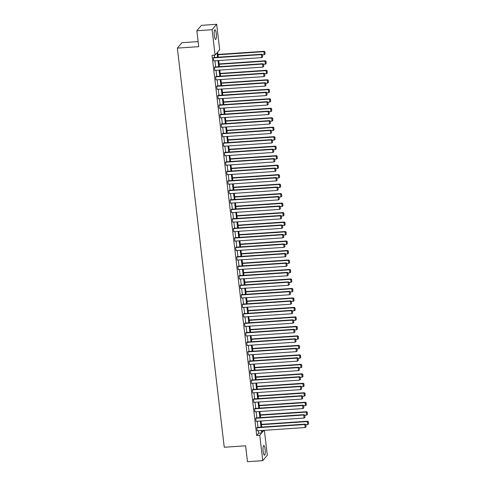 <?xml version="1.0" encoding="UTF-8"?>
<svg xmlns="http://www.w3.org/2000/svg" width="486" height="486" viewBox="0 0 486 486"><rect width="100%" height="100%" fill="white"/><g stroke="black" fill="none" stroke-linecap="round" stroke-linejoin="round"><path stroke-width="0.73" d="M263.163 451.494A4.89 1.063 -93.9 0 1 263.795 445.48A4.89 1.063 -93.9 0 1 265.095 449.216A4.89 1.063 -93.9 0 1 264.457 455.23A4.89 1.063 -93.9 0 1 263.163 451.494M214.326 35.751A4.89 1.063 -93.9 0 1 214.958 29.731A4.89 1.063 -93.9 0 1 216.252 33.467A4.89 1.063 -93.9 0 1 215.62 39.481A4.89 1.063 -93.9 0 1 214.326 35.751M198.124 41.589L181.934 42.689L177.36 48.102L224.253 447.254L245.606 445.802L247.477 461.7L262.732 460.661L259.749 435.28L261.711 432.959L261.425 430.517M177.36 48.102L198.719 46.65L196.854 30.752L201.429 25.339L216.683 24.3L219.666 49.681L217.704 52.002L218.311 57.178M264.378 430.317L267.306 455.248L262.732 460.661M196.854 30.752L212.109 29.713L216.683 24.3M256.007 417.917L255.697 418.282L303.738 415.014L304.048 414.649L256.007 417.917M304.929 417.438L304.801 415.159L304.929 417.438L304.096 418.057L256.055 421.326L255.697 418.282M253.783 398.945L253.473 399.316L301.508 396.047L301.818 395.683L253.783 398.945M302.699 398.465L302.571 396.193L302.699 398.465L301.867 399.085L253.826 402.353L253.473 399.316M251.554 379.979L251.244 380.344L299.279 377.075L299.589 376.711L251.554 379.979M300.47 379.499L300.342 377.221L300.47 379.499L299.637 380.119L251.602 383.381L251.244 380.344M249.324 361.007L249.014 361.371L297.055 358.109L297.365 357.739L249.324 361.007M298.24 360.527L298.118 358.255L298.24 360.527L297.408 361.147L249.373 364.415L249.014 361.371M247.095 342.041L246.785 342.405L294.826 339.137L295.136 338.772L247.095 342.041M296.017 341.561L295.889 339.283L296.017 341.561L295.184 342.18L247.143 345.443L246.785 342.405M244.865 323.068L244.555 323.433L292.596 320.171L292.906 319.8L244.865 323.068M293.787 322.589L293.659 320.317L293.787 322.589L292.955 323.208L244.914 326.477L244.555 323.433M242.636 304.102L242.332 304.467L290.367 301.199L290.677 300.834L242.636 304.102M291.557 303.616L291.43 301.344L291.557 303.616L290.725 304.236L242.684 307.504L242.332 304.467M240.412 285.13L240.102 285.495L288.137 282.226L288.447 281.862L240.412 285.13M289.328 284.65L289.2 282.372L289.328 284.65L288.496 285.27L240.461 288.538L240.102 285.495M238.183 266.164L237.873 266.528L285.914 263.26L286.218 262.896L238.183 266.164M287.098 265.678L286.977 263.406L287.098 265.678L286.266 266.298L238.231 269.566L237.873 266.528M235.953 247.192L235.643 247.556L283.684 244.288L283.994 243.923L235.953 247.192M284.875 246.712L284.747 244.434L284.875 246.712L284.043 247.331L236.002 250.6L235.643 247.556M233.723 228.22L233.414 228.59L281.455 225.322L281.765 224.957L233.723 228.22M282.645 227.74L282.518 225.468L282.645 227.74L281.813 228.359L233.772 231.628L233.414 228.59M231.494 209.253L231.19 209.618L279.225 206.35L279.535 205.985L231.494 209.253M280.416 208.773L280.288 206.495L280.416 208.773L279.584 209.393L231.543 212.655L231.19 209.618M229.27 190.281L228.961 190.652L276.996 187.383L277.306 187.013L229.27 190.281M278.186 189.801L278.059 187.529L278.186 189.801L277.354 190.421L229.313 193.689L228.961 190.652M227.041 171.315L226.731 171.68L274.766 168.411L275.076 168.047L227.041 171.315M275.957 170.835L275.829 168.557L275.957 170.835L275.125 171.455L227.09 174.717L226.731 171.68M224.811 152.343L224.502 152.707L272.543 149.445L272.853 149.074L224.811 152.343M273.727 151.863L273.606 149.591L273.727 151.863L272.895 152.483L224.86 155.751L224.502 152.707M222.582 133.377L222.272 133.741L270.313 130.473L270.623 130.108L222.582 133.377M271.504 132.891L271.376 130.619L271.504 132.891L270.672 133.51L222.631 136.779L222.272 133.741M220.352 114.404L220.043 114.769L268.084 111.501L268.394 111.136L220.352 114.404M269.274 113.924L269.147 111.646L269.274 113.924L268.442 114.544L220.401 117.812L220.043 114.769M218.129 95.438L217.819 95.803L265.854 92.534L266.164 92.17L218.129 95.438M267.045 94.952L266.917 92.68L267.045 94.952L266.213 95.572L218.171 98.84L217.819 95.803M215.899 76.466L215.59 76.831L263.625 73.562L263.934 73.198L215.899 76.466M264.815 75.986L264.688 73.708L264.815 75.986L263.983 76.606L215.948 79.874L215.59 76.831M213.67 57.494L213.36 57.864L261.401 54.596L261.705 54.232L213.67 57.494M262.586 57.014L262.464 54.742L262.586 57.014L261.754 57.634L213.719 60.902L213.36 57.864M217.57 57.233L217.048 52.78L215.091 55.1L212.036 55.307L256.699 435.486L258.661 433.166L258.376 430.724M257.975 427.346L257.258 421.24M256.863 417.857L256.146 411.757M255.745 408.374L255.029 402.274M254.634 398.891L253.917 392.785M253.516 389.408L252.799 383.302M252.404 379.918L251.687 373.819M251.292 370.435L250.576 364.33M250.175 360.952L249.458 354.847M249.063 351.463L248.346 345.364M247.945 341.98L247.228 335.881M246.833 332.497L246.116 326.392M245.722 323.014L245.005 316.908M244.604 313.525L243.887 307.425M243.492 304.042L242.775 297.942M242.374 294.559L241.657 288.453M241.263 285.075L240.546 278.97M240.151 275.586L239.434 269.487M239.033 266.103L238.316 259.998M237.921 256.62L237.204 250.515M236.804 247.131L236.087 241.032M235.692 237.648L234.975 231.549M234.58 228.165L233.863 222.059M233.462 218.682L232.745 212.576M232.351 209.193L231.634 203.093M231.233 199.71L230.516 193.604M230.121 190.226L229.404 184.121M229.009 180.737L228.292 174.638M227.891 171.254L227.175 165.155M226.78 161.771L226.063 155.666M225.662 152.288L224.945 146.183M224.55 142.799L223.833 136.7M223.432 133.316L222.716 127.217M222.321 123.833L221.604 117.727M221.209 114.35L220.492 108.244M220.091 104.861L219.374 98.761M218.979 95.378L218.263 89.272M217.862 85.894L217.145 79.789M216.75 76.405L216.033 70.306M215.638 66.922L214.921 60.823M214.52 57.439L214.253 55.155M214.782 66.983L214.472 67.347L262.513 64.079L262.823 63.715L214.782 66.983M263.704 66.497L263.576 64.225L263.704 66.497L262.871 67.117L214.83 70.385L214.472 67.347M217.011 85.949L216.701 86.314L264.742 83.051L265.052 82.681L217.011 85.949M265.933 85.469L265.806 83.197L265.933 85.469L265.101 86.089L217.06 89.357L216.701 86.314M219.241 104.921L218.931 105.286L266.972 102.017L267.276 101.653L219.241 104.921M268.157 104.441L268.035 102.163L268.157 104.441L267.324 105.061L219.289 108.323L218.931 105.286M221.47 123.887L221.16 124.258L269.195 120.99L269.505 120.625L221.47 123.887M270.386 123.408L270.259 121.136L270.386 123.408L269.554 124.027L221.519 127.296L221.16 124.258M223.7 142.86L223.39 143.224L271.425 139.956L271.735 139.591L223.7 142.86M272.616 142.38L272.488 140.102L272.616 142.38L271.783 142.999L223.742 146.268L223.39 143.224M225.923 161.826L225.613 162.196L273.654 158.928L273.964 158.564L225.923 161.826M274.845 161.346L274.718 159.074L274.845 161.346L274.013 161.966L225.972 165.234L225.613 162.196M228.153 180.798L227.843 181.163L275.884 177.894L276.194 177.53L228.153 180.798M277.075 180.318L276.947 178.04L277.075 180.318L276.242 180.938L228.201 184.206L227.843 181.163M230.382 199.77L230.072 200.135L278.114 196.866L278.423 196.502L230.382 199.77M279.304 199.284L279.177 197.012L279.304 199.284L278.466 199.904L230.431 203.172L230.072 200.135M232.612 218.736L232.302 219.101L280.337 215.839L280.647 215.468L232.612 218.736M281.528 218.257L281.406 215.984L281.528 218.257L280.695 218.876L232.66 222.145L232.302 219.101M234.841 237.709L234.531 238.073L282.566 234.805L282.876 234.44L234.841 237.709M283.757 237.223L283.63 234.951L283.757 237.223L282.925 237.842L234.89 241.111L234.531 238.073M237.065 256.675L236.761 257.039L284.796 253.777L285.106 253.406L237.065 256.675M285.987 256.195L285.859 253.923L285.987 256.195L285.154 256.815L237.113 260.083L236.761 257.039M239.294 275.647L238.984 276.012L287.026 272.743L287.335 272.379L239.294 275.647M288.216 275.167L288.089 272.889L288.216 275.167L287.384 275.787L239.343 279.049L238.984 276.012M241.524 294.613L241.214 294.984L289.255 291.715L289.565 291.351L241.524 294.613M290.446 294.133L290.318 291.861L290.446 294.133L289.613 294.753L241.572 298.021L241.214 294.984M243.753 313.585L243.443 313.95L291.485 310.682L291.788 310.317L243.753 313.585M292.669 313.106L292.548 310.827L292.669 313.106L291.837 313.725L243.802 316.993L243.443 313.95M245.983 332.552L245.673 332.922L293.708 329.654L294.018 329.289L245.983 332.552M294.899 332.072L294.771 329.8L294.899 332.072L294.066 332.691L246.031 335.96L245.673 332.922M248.212 351.524L247.903 351.888L295.938 348.62L296.247 348.255L248.212 351.524M297.128 351.044L297.001 348.766L297.128 351.044L296.296 351.664L248.255 354.932L247.903 351.888M250.436 370.496L250.126 370.861L298.167 367.592L298.477 367.228L250.436 370.496M299.358 370.01L299.23 367.738L299.358 370.01L298.526 370.63L250.484 373.898L250.126 370.861M252.665 389.462L252.356 389.827L300.397 386.558L300.706 386.194L252.665 389.462M301.587 388.982L301.46 386.71L301.587 388.982L300.755 389.602L252.714 392.87L252.356 389.827M254.895 408.434L254.585 408.799L302.626 405.531L302.936 405.166L254.895 408.434M303.811 407.948L303.689 405.676L303.811 407.948L302.978 408.568L254.943 411.836L254.585 408.799M257.124 427.401L256.815 427.765L304.85 424.503L305.159 424.132L257.124 427.401M306.04 426.921L305.913 424.649L306.04 426.921L305.208 427.54L257.173 430.809L256.815 427.765M256.699 435.486L259.749 435.28M215.091 55.1L212.109 29.713M262.167 430.468L262.367 432.182L263.916 430.347M218.712 60.562L219.429 66.667M219.824 70.045L220.541 76.15M220.942 79.534L221.659 85.633M222.053 89.017L222.77 95.122M223.165 98.5L223.882 104.605M224.283 107.989L225 114.089M225.395 117.472L226.112 123.572M226.512 126.955L227.229 133.061M227.624 136.438L228.341 142.544M228.736 145.928L229.453 152.027M229.854 155.411L230.571 161.51M230.965 164.894L231.682 170.999M232.083 174.377L232.8 180.482M233.195 183.866L233.912 189.965M234.313 193.349L235.03 199.454M235.424 202.832L236.141 208.937M236.536 212.321L237.253 218.421M237.654 221.804L238.371 227.904M238.766 231.287L239.483 237.393M239.884 240.77L240.6 246.876M240.995 250.26L241.712 256.359M242.107 259.743L242.824 265.848M243.225 269.226L243.942 275.331M244.337 278.709L245.053 284.814M245.454 288.198L246.171 294.297M246.566 297.681L247.283 303.786M247.678 307.164L248.395 313.27M248.796 316.653L249.512 322.753M249.907 326.136L250.624 332.236M251.025 335.619L251.742 341.725M252.137 345.103L252.854 351.208M253.249 354.592L253.965 360.691M254.366 364.075L255.083 370.18M255.478 373.558L256.195 379.663M256.596 383.047L257.313 389.146M257.708 392.53L258.424 398.629M258.819 402.013L259.536 408.118M259.937 411.496L260.654 417.602M261.049 420.985L261.766 427.085M261.025 427.133L260.308 421.034M259.913 417.65L259.196 411.551M258.801 408.167L258.084 402.062M257.683 398.684L256.966 392.579M256.572 389.195L255.855 383.096M255.454 379.712L254.737 373.613M254.342 370.229L253.625 364.123M253.23 360.746L252.513 354.64M252.113 351.257L251.396 345.157M251.001 341.773L250.284 335.668M249.883 332.29L249.166 326.185M248.771 322.801L248.054 316.702M247.653 313.318L246.937 307.219M246.542 303.835L245.825 297.73M245.43 294.352L244.713 288.247M244.312 284.863L243.595 278.764M243.2 275.38L242.484 269.28M242.083 265.897L241.366 259.791M240.971 256.414L240.254 250.308M239.859 246.924L239.142 240.825M238.741 237.441L238.025 231.336M237.63 227.958L236.913 221.853M236.512 218.469L235.795 212.37M235.4 208.986L234.683 202.887M234.288 199.503L233.572 193.398M233.171 190.02L232.454 183.915M232.059 180.531L231.342 174.431M230.941 171.048L230.224 164.942M229.829 161.565L229.113 155.459M228.718 152.075L228.001 145.976M227.6 142.592L226.883 136.493M226.488 133.109L225.771 127.004M225.37 123.626L224.654 117.521M224.259 114.137L223.542 108.038M223.147 104.654L222.43 98.555M222.029 95.171L221.312 89.066M220.917 85.688L220.201 79.583M219.8 76.199L219.083 70.099M218.688 66.716L217.971 60.61M258.661 433.166L261.711 432.959M261.754 57.634L261.401 54.596L262.337 54.888M261.705 54.232L262.464 54.742M218.032 54.784L263.874 51.668L264.232 54.705L262.47 54.827M264.809 51.959L265.064 54.086L264.937 51.814L263.874 51.668L264.184 51.303L217.989 54.444M264.232 54.705L265.064 54.086M264.937 51.814L264.184 51.303M262.871 67.117L262.513 64.079L263.455 64.371M262.823 63.715L263.576 64.225M263.983 76.606L263.625 73.562L264.566 73.854M263.934 73.198L264.688 73.708M219.143 64.273L264.985 61.151L265.344 64.195L263.588 64.31M265.927 61.443L266.176 63.575L266.049 61.297L264.985 61.151L265.295 60.786L219.107 63.927M265.344 64.195L266.176 63.575M266.049 61.297L265.295 60.786M220.261 73.757L266.103 70.64L266.456 73.678L264.7 73.799M267.039 70.932L267.288 73.058L267.166 70.786L266.103 70.64L266.407 70.27L220.219 73.416M266.456 73.678L267.288 73.058M267.166 70.786L266.407 70.27M265.101 86.089L264.742 83.051L265.678 83.343M265.052 82.681L265.806 83.197M221.373 83.24L267.215 80.123L267.573 83.161L265.812 83.282M268.157 80.415L268.406 82.541L268.278 80.269L267.215 80.123L267.525 79.759L221.337 82.899M267.573 83.161L268.406 82.541M268.278 80.269L267.525 79.759M266.213 95.572L265.854 92.534L266.796 92.826M266.164 92.17L266.917 92.68M222.491 92.723L268.327 89.606L268.685 92.65L266.929 92.765M269.268 89.898L269.517 92.03L269.39 89.752L268.327 89.606L268.637 89.242L222.448 92.383M268.685 92.65L269.517 92.03M269.39 89.752L268.637 89.242M267.324 105.061L266.972 102.017L267.908 102.309M267.276 101.653L268.035 102.163M223.603 102.212L269.444 99.089L269.803 102.133L268.041 102.254M270.38 99.387L270.635 101.513L270.508 99.235L269.444 99.089L269.754 98.725L223.566 101.866M269.803 102.133L270.635 101.513M270.508 99.235L269.754 98.725M268.442 114.544L268.084 111.501L269.025 111.798M268.394 111.136L269.147 111.646M224.72 111.695L270.556 108.578L270.915 111.616L269.159 111.737M271.498 108.87L271.747 110.996L271.619 108.724L270.556 108.578L270.866 108.214L224.678 111.355M270.915 111.616L271.747 110.996M271.619 108.724L270.866 108.214M269.554 124.027L269.195 120.99L270.137 121.281M269.505 120.625L270.259 121.136M225.832 121.178L271.674 118.062L272.026 121.099L270.271 121.221M272.61 118.353L272.859 120.479L272.737 118.207L271.674 118.062L271.978 117.697L225.79 120.838M272.026 121.099L272.859 120.479M272.737 118.207L271.978 117.697M270.672 133.51L270.313 130.473L271.249 130.764M270.623 130.108L271.376 130.619M226.944 130.667L272.786 127.545L273.144 130.588L271.388 130.704M273.727 127.836L273.976 129.969L273.849 127.69L272.786 127.545L273.096 127.18L226.907 130.321M273.144 130.588L273.976 129.969M273.849 127.69L273.096 127.18M271.783 142.999L271.425 139.956L272.367 140.247M271.735 139.591L272.488 140.102M228.062 140.15L273.897 137.034L274.256 140.071L272.5 140.193M274.839 137.325L275.088 139.452L274.961 137.18L273.897 137.034L274.207 136.663L228.019 139.804M274.256 140.071L275.088 139.452M274.961 137.18L274.207 136.663M272.895 152.483L272.543 149.445L273.478 149.737M272.853 149.074L273.606 149.591M229.173 149.633L275.015 146.517L275.374 149.554L273.612 149.676M275.951 146.808L276.206 148.935L276.078 146.663L275.015 146.517L275.325 146.152L229.137 149.293M275.374 149.554L276.206 148.935M276.078 146.663L275.325 146.152M274.013 161.966L273.654 158.928L274.596 159.22M273.964 158.564L274.718 159.074M230.291 159.116L276.127 156L276.485 159.044L274.73 159.159M277.069 156.292L277.318 158.424L277.19 156.146L276.127 156L276.437 155.635L230.249 158.776M276.485 159.044L277.318 158.424M277.19 156.146L276.437 155.635M275.125 171.455L274.766 168.411L275.708 168.703M275.076 168.047L275.829 168.557M231.403 168.606L277.245 165.483L277.597 168.527L275.841 168.642M278.18 165.781L278.429 167.907L278.308 165.629L277.245 165.483L277.555 165.119L231.36 168.259M277.597 168.527L278.429 167.907M278.308 165.629L277.555 165.119M276.242 180.938L275.884 177.894L276.826 178.192M276.194 177.53L276.947 178.04M232.515 178.089L278.357 174.972L278.715 178.01L276.959 178.131M279.298 175.264L279.547 177.39L279.42 175.118L278.357 174.972L278.666 174.602L232.478 177.748M278.715 178.01L279.547 177.39M279.42 175.118L278.666 174.602M277.354 190.421L276.996 187.383L277.937 187.675M277.306 187.013L278.059 187.529M233.632 187.572L279.468 184.455L279.827 187.493L278.071 187.614M280.41 184.747L280.659 186.873L280.531 184.601L279.468 184.455L279.778 184.091L233.59 187.232M279.827 187.493L280.659 186.873M280.531 184.601L279.778 184.091M278.466 199.904L278.114 196.866L279.049 197.158M278.423 196.502L279.177 197.012M234.744 197.055L280.586 193.938L280.944 196.982L279.183 197.097M281.528 194.23L281.777 196.362L281.649 194.084L280.586 193.938L280.896 193.574L234.708 196.715M280.944 196.982L281.777 196.362M281.649 194.084L280.896 193.574M279.584 209.393L279.225 206.35L280.167 206.641M279.535 205.985L280.288 206.495M235.862 206.544L281.698 203.427L282.056 206.465L280.3 206.586M282.639 203.719L282.888 205.845L282.761 203.573L281.698 203.427L282.008 203.057L235.819 206.198M282.056 206.465L282.888 205.845M282.761 203.573L282.008 203.057M280.695 218.876L280.337 215.839L281.279 216.13M280.647 215.468L281.406 215.984M236.974 216.027L282.816 212.911L283.168 215.948L281.412 216.07M283.751 213.202L284 215.328L283.879 213.056L282.816 212.911L283.125 212.546L236.931 215.687M283.168 215.948L284 215.328M283.879 213.056L283.125 212.546M281.813 228.359L281.455 225.322L282.396 225.613M281.765 224.957L282.518 225.468M238.085 225.51L283.927 222.394L284.286 225.431L282.53 225.553M284.869 222.685L285.118 224.811L284.99 222.539L283.927 222.394L284.237 222.029L238.049 225.17M284.286 225.431L285.118 224.811M284.99 222.539L284.237 222.029M282.925 237.842L282.566 234.805L283.508 235.096M282.876 234.44L283.63 234.951M239.203 234.999L285.039 231.877L285.397 234.92L283.642 235.036M285.981 232.168L286.23 234.301L286.102 232.022L285.039 231.877L285.349 231.512L239.161 234.653M285.397 234.92L286.23 234.301M286.102 232.022L285.349 231.512M284.043 247.331L283.684 244.288L284.62 244.58M283.994 243.923L284.747 244.434M240.315 244.482L286.157 241.366L286.515 244.403L284.753 244.525M287.098 241.657L287.348 243.784L287.22 241.512L286.157 241.366L286.467 240.995L240.278 244.142M286.515 244.403L287.348 243.784M287.22 241.512L286.467 240.995M285.154 256.815L284.796 253.777L285.738 254.069M285.106 253.406L285.859 253.923M241.433 253.965L287.269 250.849L287.627 253.886L285.871 254.008M288.21 251.141L288.459 253.267L288.332 250.995L287.269 250.849L287.578 250.484L241.39 253.625M287.627 253.886L288.459 253.267M288.332 250.995L287.578 250.484M286.266 266.298L285.914 263.26L286.849 263.552M286.218 262.896L286.977 263.406M242.544 263.448L288.386 260.332L288.739 263.376L286.983 263.491M289.322 260.624L289.577 262.756L289.449 260.478L288.386 260.332L288.696 259.967L242.502 263.108M288.739 263.376L289.577 262.756M289.449 260.478L288.696 259.967M287.384 275.787L287.026 272.743L287.967 273.035M287.335 272.379L288.089 272.889M243.656 272.938L289.498 269.815L289.856 272.859L288.101 272.98M290.44 270.113L290.689 272.239L290.561 269.961L289.498 269.815L289.808 269.451L243.62 272.591M289.856 272.859L290.689 272.239M290.561 269.961L289.808 269.451M288.496 285.27L288.137 282.226L289.079 282.524M288.447 281.862L289.2 282.372M244.774 282.421L290.616 279.304L290.968 282.342L289.213 282.463M291.551 279.596L291.8 281.722L291.679 279.45L290.616 279.304L290.92 278.934L244.731 282.08M290.968 282.342L291.8 281.722M291.679 279.45L290.92 278.934M289.613 294.753L289.255 291.715L290.191 292.007M289.565 291.351L290.318 291.861M245.886 291.904L291.728 288.787L292.086 291.825L290.324 291.946M292.669 289.079L292.918 291.205L292.791 288.933L291.728 288.787L292.037 288.423L245.849 291.564M292.086 291.825L292.918 291.205M292.791 288.933L292.037 288.423M290.725 304.236L290.367 301.199L291.308 301.49M290.677 300.834L291.43 301.344M247.003 301.387L292.839 298.27L293.198 301.314L291.442 301.429M293.781 298.562L294.03 300.694L293.902 298.416L292.839 298.27L293.149 297.906L246.961 301.047M293.198 301.314L294.03 300.694M293.902 298.416L293.149 297.906M291.837 313.725L291.485 310.682L292.42 310.973M291.788 310.317L292.548 310.827M248.115 310.876L293.957 307.76L294.316 310.797L292.554 310.919M294.893 308.051L295.148 310.177L295.02 307.905L293.957 307.76L294.267 307.389L248.073 310.53M294.316 310.797L295.148 310.177M295.02 307.905L294.267 307.389M292.955 323.208L292.596 320.171L293.538 320.462M292.906 319.8L293.659 320.317M249.233 320.359L295.069 317.243L295.427 320.28L293.672 320.402M296.01 317.534L296.26 319.66L296.132 317.388L295.069 317.243L295.379 316.878L249.19 320.019M295.427 320.28L296.26 319.66M296.132 317.388L295.379 316.878M294.066 332.691L293.708 329.654L294.65 329.945M294.018 329.289L294.771 329.8M250.345 329.842L296.187 326.726L296.539 329.769L294.783 329.885M297.122 327.017L297.371 329.144L297.25 326.871L296.187 326.726L296.49 326.361L250.302 329.502M296.539 329.769L297.371 329.144M297.25 326.871L296.49 326.361M295.184 342.18L294.826 339.137L295.761 339.428M295.136 338.772L295.889 339.283M251.456 339.331L297.298 336.209L297.657 339.252L295.901 339.368M298.24 336.5L298.489 338.633L298.361 336.355L297.298 336.209L297.608 335.844L251.42 338.985M297.657 339.252L298.489 338.633M298.361 336.355L297.608 335.844M296.296 351.664L295.938 348.62L296.879 348.912M296.247 348.255L297.001 348.766M252.574 348.814L298.41 345.698L298.769 348.735L297.013 348.857M299.352 345.989L299.601 348.116L299.473 345.844L298.41 345.698L298.72 345.327L252.532 348.474M298.769 348.735L299.601 348.116M299.473 345.844L298.72 345.327M297.408 361.147L297.055 358.109L297.991 358.401M297.365 357.739L298.118 358.255M253.686 358.297L299.528 355.181L299.886 358.218L298.125 358.34M300.463 355.473L300.719 357.599L300.591 355.327L299.528 355.181L299.838 354.816L253.649 357.957M299.886 358.218L300.719 357.599M300.591 355.327L299.838 354.816M298.526 370.63L298.167 367.592L299.109 367.884M298.477 367.228L299.23 367.738M254.804 367.781L300.64 364.664L300.998 367.708L299.242 367.823M301.581 364.956L301.83 367.088L301.703 364.81L300.64 364.664L300.949 364.3L254.761 367.44M300.998 367.708L301.83 367.088M301.703 364.81L300.949 364.3M299.637 380.119L299.279 377.075L300.22 377.367M299.589 376.711L300.342 377.221M255.915 377.27L301.757 374.147L302.11 377.191L300.354 377.312M302.693 374.445L302.942 376.571L302.821 374.299L301.757 374.147L302.061 373.783L255.873 376.923M302.11 377.191L302.942 376.571M302.821 374.299L302.061 373.783M300.755 389.602L300.397 386.558L301.338 386.856M300.706 386.194L301.46 386.71M257.027 386.753L302.869 383.636L303.228 386.674L301.472 386.795M303.811 383.928L304.06 386.054L303.932 383.782L302.869 383.636L303.179 383.272L256.991 386.413M303.228 386.674L304.06 386.054M303.932 383.782L303.179 383.272M301.867 399.085L301.508 396.047L302.45 396.339M301.818 395.683L302.571 396.193M258.145 396.236L303.981 393.119L304.339 396.157L302.584 396.278M304.922 393.411L305.172 395.537L305.044 393.265L303.981 393.119L304.291 392.755L258.102 395.896M304.339 396.157L305.172 395.537M305.044 393.265L304.291 392.755M302.978 408.568L302.626 405.531L303.562 405.822M302.936 405.166L303.689 405.676M259.257 405.725L305.099 402.602L305.457 405.646L303.695 405.761M306.034 402.894L306.289 405.026L306.162 402.748L305.099 402.602L305.408 402.238L259.22 405.379M305.457 405.646L306.289 405.026M306.162 402.748L305.408 402.238M304.096 418.057L303.738 415.014L304.679 415.305M304.048 414.649L304.801 415.159M260.375 415.208L306.21 412.092L306.569 415.129L304.813 415.251M307.152 412.383L307.401 414.509L307.274 412.237L306.21 412.092L306.52 411.721L260.332 414.862M306.569 415.129L307.401 414.509M307.274 412.237L306.52 411.721M305.208 427.54L304.85 424.503L305.791 424.794M305.159 424.132L305.913 424.649M261.486 424.691L307.328 421.575L307.681 424.612L305.925 424.734M308.264 421.866L308.513 423.992L308.391 421.72L307.328 421.575L307.638 421.21L261.444 424.351M307.681 424.612L308.513 423.992M308.391 421.72L307.638 421.21"/></g></svg>

